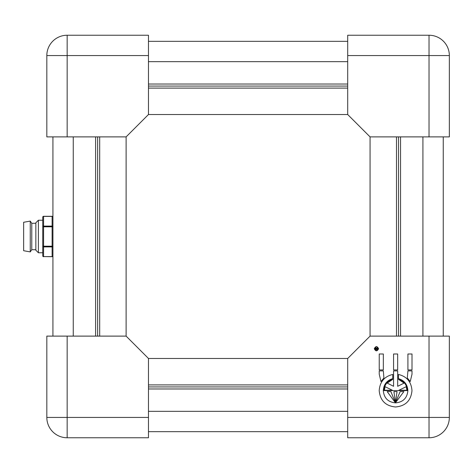 <?xml version="1.0" encoding="UTF-8"?>
<svg xmlns="http://www.w3.org/2000/svg" width="473" height="473" viewBox="0 0 473 473"><rect width="100%" height="100%" fill="white"/><g stroke="black" fill="none" stroke-linecap="round" stroke-linejoin="round"><path stroke-width="0.71" d="M52.923 336.114L52.923 136.886M67.154 136.886L46.827 136.886L46.827 55.566A20.327 20.327 0 0 1 67.154 35.239L148.475 35.239L148.475 55.566L67.154 55.566L67.154 136.886L126.114 136.886L126.114 336.114L67.154 336.114L67.154 417.434L148.475 417.434L148.475 437.762L67.154 437.762A20.327 20.327 0 0 1 46.827 417.434L46.827 336.114L67.154 336.114M99.685 136.886L99.685 336.114M97.651 136.886L97.651 336.114M95.617 136.886L95.617 336.114M347.702 431.666L148.475 431.666M148.475 417.434L148.475 358.475L347.702 358.475L370.063 336.114L370.063 136.886L429.023 136.886L429.023 55.566L347.702 55.566L347.702 35.239L429.023 35.239A20.327 20.327 0 0 1 449.35 55.566L449.35 136.886L429.023 136.886M148.475 384.904L347.702 384.904M148.475 386.938L347.702 386.938M148.475 388.972L347.702 388.972M148.475 41.334L347.702 41.334M347.702 55.566L347.702 114.525L148.475 114.525L148.475 55.566M347.702 88.096L148.475 88.096M347.702 86.062L148.475 86.062M347.702 84.028L148.475 84.028M443.248 136.886L443.248 336.114M396.492 336.114L396.492 136.886M398.526 336.114L398.526 136.886M400.56 336.114L400.56 136.886M148.475 358.475L126.114 336.114M370.063 336.114L449.35 336.114L449.35 417.434A20.327 20.327 0 0 1 429.023 437.762L347.702 437.762L347.702 358.475M395.558 406.975C405.544 406.059 411.019 400.607 411.977 390.621C411.327 381.882 406.827 376.496 398.485 374.462L398.479 378.654C404.314 380.393 407.448 384.378 407.88 390.609C407.164 398.1 403.055 402.192 395.564 402.878C388.073 402.162 383.987 398.059 383.296 390.568C383.745 384.336 386.896 380.357 392.738 378.642L392.75 374.45C384.395 376.455 379.884 381.823 379.198 390.556C380.121 400.548 385.572 406.023 395.558 406.975M395.434 402.819L390.899 391.603L387.198 391.603L395.434 402.819L403.883 391.603L400.14 391.603L395.434 402.819M393.926 391.603L395.434 402.683L397.042 391.603L393.926 391.603M398.952 390.231L406.218 386.689L406.91 390.231L398.952 390.231M384.029 390.597L407.265 390.597C406.863 384.756 403.936 381.002 398.485 379.334L404.072 383.118L397.675 386.293L397.675 370.897L393.577 370.897L393.577 386.281L387.221 383.118L392.744 379.352C387.334 381.037 384.425 384.786 384.029 390.597M384.383 390.231L385.075 386.689L392.342 390.231L384.383 390.231M380.96 381.534L383.916 377.957L383.331 370.897L379.234 370.891L379.228 374.173L380.96 381.534M379.24 353.993L383.331 353.993L383.331 369.939L379.24 369.939L379.24 353.993M393.577 353.993L397.669 353.993L397.669 369.939L393.577 369.939L393.577 353.993M407.915 353.993L412.007 353.993L412.007 369.939L407.915 369.939L407.915 353.993M407.915 370.891L407.306 377.951L410.245 381.534L412.007 374.178L412.013 370.903L407.915 370.891M374.622 348.731C375.828 346.396 377.04 346.396 378.246 348.731C377.04 351.067 375.828 351.067 374.622 348.731M378.595 348.731C377.152 345.94 375.716 345.94 374.273 348.731C375.716 351.522 377.152 351.522 378.595 348.731M375.704 348.767L376.289 349.104L376.159 348.276L375.704 348.767M376.685 348.802L376.656 349.104L377.625 349.104L377.625 349.535L375.308 349.535L375.592 347.886L376.603 348.353L377.625 347.614L377.625 348.134L376.685 348.802M347.702 114.525L370.063 136.886M38.39 252.765L35.847 250.223L35.847 222.777L38.39 220.235L38.39 252.765L42.759 252.765M38.39 220.235L42.759 220.235L42.759 217.107L42.759 246.197A0.816 0.704 -0 0 0 43.575 246.9L43.575 256.597L52.113 256.597L52.113 246.9L43.575 246.9L43.575 246.197L52.113 246.197L52.113 226.804L43.575 226.804L43.575 246.197L42.759 246.197L42.759 255.893A0.816 0.816 0 0 0 43.575 256.703L43.575 256.597A0.816 0.704 180 0 1 42.759 255.893M35.847 223.286L31.78 223.286L31.78 249.714L35.847 249.714M31.78 223.286L30.254 221.104L30.254 251.896L31.78 249.714M30.254 221.104L23.65 222.269L23.65 250.731L30.254 251.896M52.113 216.297L52.113 216.403A0.816 0.704 180 0 1 52.923 217.107A0.816 0.816 0 0 0 52.113 216.297L43.575 216.297L43.575 226.1L52.113 226.1L52.113 216.403L43.575 216.403A0.816 0.704 180 0 0 42.759 217.107A0.816 0.816 0 0 1 43.575 216.297M126.114 136.886L148.475 114.525M73.256 136.886L73.256 336.114M148.475 411.333L347.702 411.333M347.702 61.667L148.475 61.667M422.921 336.114L422.921 136.886M67.154 437.762L67.154 417.434L46.827 417.434M347.702 417.434L429.023 417.434L429.023 336.114M449.35 417.434L429.023 417.434L429.023 437.762M429.023 35.239L429.023 55.566L449.35 55.566M43.575 226.1A0.816 0.704 180 0 0 42.759 226.804L43.575 226.804L43.575 226.1M52.113 226.1L52.113 226.804L52.923 226.804A0.816 0.704 180 0 0 52.113 226.1M43.575 256.597L52.113 256.703A0.816 0.816 0 0 0 52.923 255.893A0.816 0.704 -0 0 1 52.113 256.597M52.113 246.197L52.113 246.9A0.816 0.704 180 0 0 52.923 246.197L52.113 246.197M46.827 55.566L67.154 55.566L67.154 35.239"/></g></svg>
